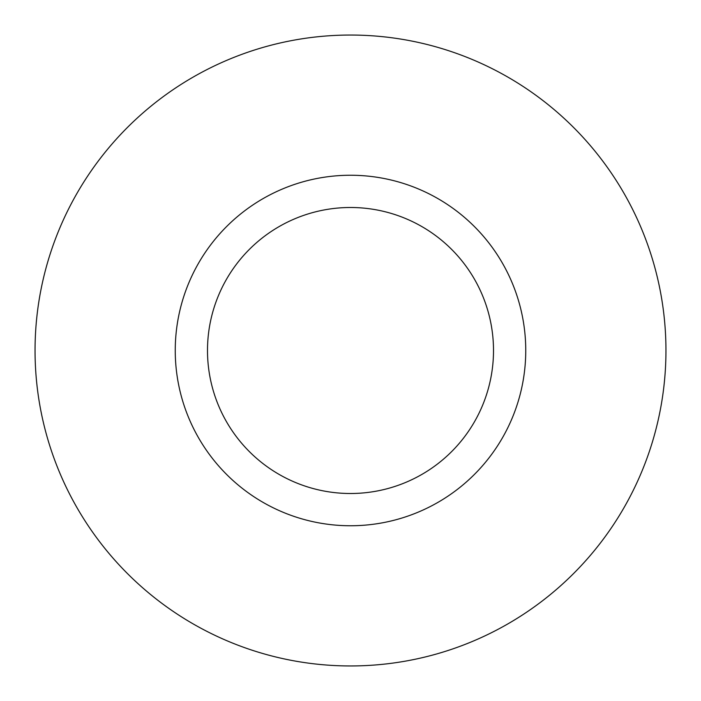 <?xml version="1.0" encoding="UTF-8"?>
<svg xmlns="http://www.w3.org/2000/svg" width="701" height="701" viewBox="0 0 701 701"><rect width="100%" height="100%" fill="white"/><g stroke="black" fill="none" stroke-linecap="round" stroke-linejoin="round"><path stroke-width="1.05" d="M493.504 350.5A143.004 143.004 0 0 0 350.5 207.496A143.004 143.004 0 0 0 207.496 350.5A143.004 143.004 0 0 0 350.5 493.504A143.004 143.004 0 0 0 493.504 350.5M525.75 350.5A175.25 175.25 0 0 0 350.5 175.25A175.25 175.25 0 0 0 175.25 350.5A175.25 175.25 0 0 0 350.5 525.75A175.25 175.25 0 0 0 525.75 350.5M35.05 350.5A315.45 315.45 0 0 0 350.5 665.95A315.45 315.45 0 0 0 665.95 350.5A315.45 315.45 0 0 0 350.5 35.05A315.45 315.45 0 0 0 35.05 350.5"/></g></svg>
